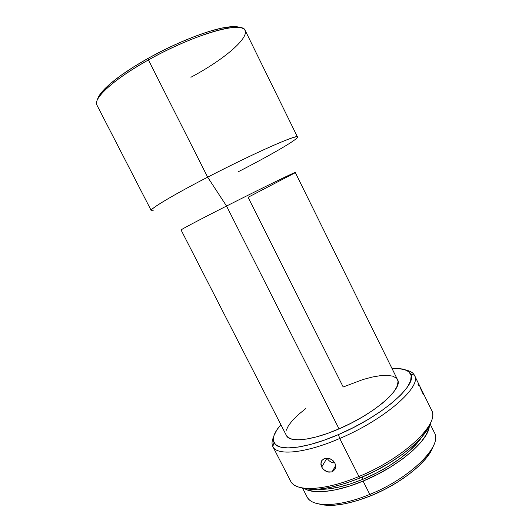 <?xml version="1.0" encoding="UTF-8"?>
<svg xmlns="http://www.w3.org/2000/svg" width="532" height="532" viewBox="0 0 532 532"><rect width="100%" height="100%" fill="white"/><g stroke="black" fill="none" stroke-linecap="round" stroke-linejoin="round"><path stroke-width="0.8" d="M104.997 88.598L104.332 90.806C113.615 81.615 128.312 71.328 148.421 59.943L148.069 58.367C128.445 69.486 114.087 79.561 104.997 88.598C100.501 93.16 97.981 96.877 97.436 99.737L98.766 96.359L103.228 90.447L110.689 83.371L120.937 75.418L133.585 66.946L148.069 58.367L163.663 50.128L179.57 42.66L194.965 36.342L209.069 31.468L221.239 28.236L230.981 26.726L237.964 26.919L240.61 27.731C237.984 26.46 233.501 26.268 227.157 27.152C209.668 29.479 176.504 42.361 148.069 58.367L148.421 59.943C113.668 79.235 92.654 98.819 96.95 105.15L151.234 210.526C149.539 209.189 172.92 195.111 207.66 177.169L148.421 59.943L207.66 177.169C166.822 198.25 143.587 212.973 153.156 210.579M302.502 488.024L306.997 496.768C311.646 507.442 338.492 507.462 369.8 494.401L371.13 495.664C401.141 483.568 428.466 461.337 432.982 446.727L431.113 450.883L425.959 458.424L418.371 466.438L408.616 474.557L397.125 482.391L384.417 489.546L371.13 495.664L357.916 500.446L345.421 503.678L334.229 505.24L324.799 505.134L319.114 503.997C331.077 507.342 348.413 504.562 371.13 495.664L369.8 494.401C340.733 506.504 315.07 507.521 308.314 498.73M272.83 446.561L290.592 481.034C295.233 491.894 324.294 491.142 358.94 476.499L360.337 477.862C394.591 463.851 425.793 438.8 430.189 423.505L427.775 428.726L421.956 436.792L413.404 445.457L402.425 454.341L389.491 462.986L375.22 470.966L360.337 477.862L345.587 483.329L331.729 487.113L319.393 489.081L309.105 489.221L302.136 487.904C314.831 491.575 334.229 488.23 360.337 477.862L358.94 476.499L339.729 438.481L338.465 434.578C305.135 449.088 277.797 451.575 274.053 442.684C272.045 438.208 274.312 432.21 280.869 424.689L276.893 429.849L273.907 435.755L273.401 440.742L275.536 444.579L280.391 447.04L287.918 447.924L297.913 447.119L310.036 444.572L323.762 440.336L338.465 434.578L353.401 427.562L367.812 419.648L380.965 411.229L392.237 402.751L401.128 394.618L407.319 387.196L410.664 380.799L411.169 375.632L408.968 371.835L404.313 369.481L397.497 368.576L392.124 368.736C402.066 367.958 408.237 369.713 410.624 373.996C418.052 384.35 382.315 416.097 338.465 434.578L339.729 438.481C305.062 453.53 276.693 455.917 272.83 446.561C271.573 444.001 271.805 440.835 273.541 437.071C271.819 440.815 271.573 443.967 272.81 446.521C276.62 455.917 305.009 453.55 339.729 438.481L358.94 476.499C325.91 490.444 297.607 491.907 291.41 482.351M419.203 386.099L417.986 384.264M423.472 394.797L420.533 388.453M330.239 458.877L333.072 460.672L334.901 463.079L335.692 465.833L334.721 469.676L331.589 471.944L327.38 471.837L323.496 469.463L321.707 467.029L320.882 464.336L321.654 460.792M321.873 460.479L324.473 458.611L327.599 458.238M333.877 470.667L331.589 471.944L328.816 472.15L325.983 471.272L323.496 469.463L321.707 467.029L326.974 458.205L321.707 467.029L320.882 463.026L321.714 460.699L323.542 459.023L326.116 458.245L329.035 458.478L331.848 459.721L334.901 463.079L335.692 465.833L335.326 468.512M182.07 229.651C175.866 232.251 195.364 221.837 226.546 206.044L207.66 177.169L226.546 206.044C199.473 219.756 180.288 229.884 181.066 229.964L286.429 435.535C289.481 442.883 312.011 440.676 339.03 428.872L226.546 206.044L339.03 428.872L327.28 433.5L316.247 436.945L306.452 439.073L298.286 439.831L292.048 439.226L287.925 437.357L286.389 435.469M397.477 379.589L398.029 381.384L397.411 385.653L394.518 390.887L389.371 396.899L382.116 403.442L373.018 410.232L362.472 416.948L350.954 423.259L339.03 428.872C374.395 413.916 403.569 388.2 397.517 379.668L295.293 172.514C296.59 171.251 261.777 188.175 226.546 206.044C266.279 185.894 302.788 168.278 294.442 173.133L248.092 197.299L343.2 386.997L363.083 379.496L372.24 377.062L380.447 375.645L387.416 375.333L392.835 376.177L396.453 378.199M363.097 479.219L362.046 477.138L363.097 479.219L350.136 484.014L337.906 487.332L326.967 489.068L317.963 489.201C329.7 489.972 344.743 486.647 363.097 479.219C388.932 468.612 413.597 450.544 421.796 436.978L417.307 443.003L409.726 450.704L400.051 458.551L388.686 466.165L376.164 473.174L363.097 479.219M363.077 481.081C336.936 492.047 313.255 494.541 304.47 488.536L307.503 490.025L314.977 491.588L324.686 491.495L336.284 489.686L349.285 486.168L363.077 481.081L369.8 494.401L363.077 481.081L376.982 474.65L390.308 467.189L402.392 459.076L412.652 450.73L420.666 442.551L426.139 434.91L428.938 428.127L429.304 425.746C429.404 439.844 398.594 466.65 363.077 481.081M435.196 434.917C440.011 448.656 408.516 478.9 369.8 494.401C410.983 477.942 442.883 445.417 434.405 432.689L430.062 423.864M406.428 370.239C410.485 371.09 413.164 372.786 414.468 375.326C422.348 386.139 385.381 419.296 339.729 438.481C385.441 419.269 422.421 386.072 414.448 375.286C413.138 372.766 410.465 371.083 406.428 370.239M432.124 411.582C438.348 425.194 402.83 458.644 358.94 476.499C404.613 457.939 440.403 422.953 431.558 410.139L414.468 375.326M286.203 430.368L288.464 425.607L292.607 420.273L298.412 414.568L305.634 408.682M296.377 138.546C300.241 134.982 293.571 136.837 276.374 144.119C259.204 151.507 232.265 164.441 207.66 177.169C253.126 153.562 298.519 133.579 297.474 136.977C298.558 139.025 270.529 155.198 238.236 171.776M297.474 136.977L245.239 30.563C243.091 20.535 193.754 34.274 148.421 59.943C177.555 43.558 211.51 30.344 229.332 27.937C265.255 22.716 236.068 53.22 190.895 77.273M334.854 462.986C331.469 462.8 328.882 461.211 327.1 458.212C328.882 461.211 331.469 462.8 334.854 462.986M272.81 446.521L274.053 442.684M335.665 465.54L332.148 471.751M414.448 375.286L410.624 373.996M229.332 27.937L227.157 27.152"/></g></svg>
